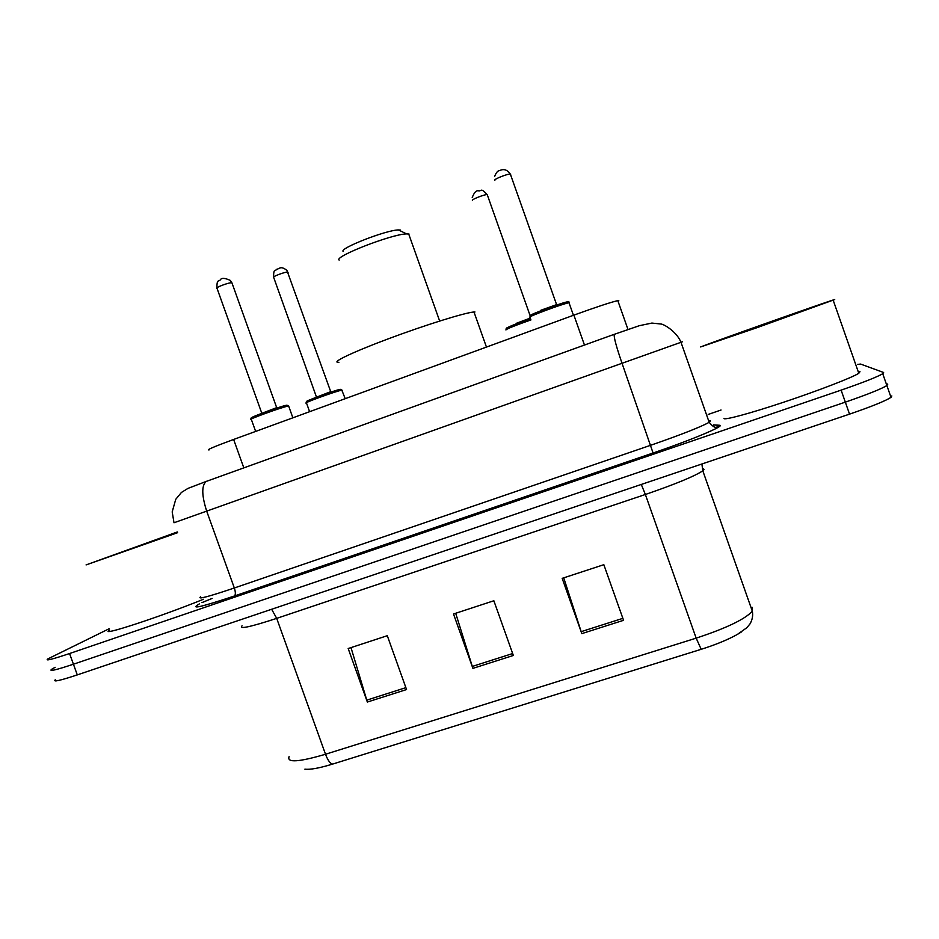 <?xml version="1.0" encoding="UTF-8"?>
<svg xmlns="http://www.w3.org/2000/svg" width="939" height="939" viewBox="0 0 939 939"><rect width="100%" height="100%" fill="white"/><g stroke="black" fill="none" stroke-linecap="round" stroke-linejoin="round"><path stroke-width="1.41" d="M209.127 449.898C205.77 450.215 213.928 446.741 233.623 439.464L573.893 315.128C596.183 307.076 610.82 302.229 617.803 300.621L618.86 300.832M857.436 364.438L860.57 364.062L883.622 372.49L882.742 373.734C876.803 377.126 862.929 382.584 841.121 390.131L69.556 653.532C52.314 659.331 45.025 661.138 47.701 658.978L109.147 628.743M708.17 414.451L721.046 410.014M886.17 383.535L887.731 384.215L886.874 385.553C880.993 389.098 867.143 394.615 845.323 402.138L73.43 664.213C56.164 669.965 48.851 671.69 51.481 669.39L55.155 667.3M201.979 602.615L212.12 598.425M887.731 384.215L886.874 385.553C880.993 389.098 867.143 394.615 845.323 402.138L73.43 664.213C56.164 669.965 48.851 671.69 51.481 669.39M623.555 620.303L603.836 564.691L562.179 578.354L581.816 633.625L623.555 620.303M563.729 577.849L581.816 633.625M406.552 689.543L387.291 635.703L348.181 648.532L367.349 702.043L406.552 689.543M350.998 647.605L367.349 702.043M513.34 655.469L493.855 600.76L453.502 613.989L472.904 668.368L513.34 655.469M455.697 613.273L472.904 668.368M741.446 631.935L737.315 634.459C727.795 639.741 715.753 644.694 701.187 649.307L332.735 764.053C319.342 768.149 310.058 769.839 304.882 769.158M891.827 395.929L891.017 397.373C885.184 401.059 871.357 406.646 849.537 414.134L77.291 674.895C60.026 680.599 52.678 682.242 55.248 679.801M177.588 532.695L86.071 564.914L177.33 531.955M203.423 599.27C160.733 616.688 97.339 637.393 109.628 630.081M177.518 532.495L107.739 557.179L177.389 532.131M400.589 230.067L398.5 229.938C386.363 229.938 338.65 248.589 343.216 251.488M409.052 234.046L406.54 233.905C391.903 234.011 333.415 256.805 339.167 260.091M474.958 311.983L473.995 312.006C465.603 312.452 425.637 324.871 388.887 338.603C352.031 352.336 329.859 363.053 338.909 362.29M834.712 299.553L757.585 327.476L700.623 346.949C713.64 341.714 831.52 300.022 834.712 299.553M858.211 371.644L859.983 371.715L858.786 373.299C852.319 377.548 818.233 390.706 783.83 402.162C749.381 413.653 723.276 420.613 723.992 418.371M722.291 339.378L810.744 308.051L722.291 339.378M243.823 467.88L233.623 439.464M584.481 345.071L573.893 315.128M682.547 341.737L174.008 522.753L172.189 511.884L175.746 499.313L181.45 492.423L188.023 488.362L206.85 481.179M713.487 424.886L719.274 425.25C726.809 425.097 692.736 439.522 653.075 452.997L234.421 595.995C235.689 594.81 235.654 592.145 234.327 587.99L206.697 511.156C201.65 495.405 201.486 485.498 206.216 481.437L614.364 334.272M234.421 595.995C200.887 607.157 189.208 609.787 199.385 603.883M200.653 596.746C196.838 599.763 208.059 596.84 234.327 587.99L650.973 445.168C681.209 434.651 700.623 427.022 709.191 422.315L710.459 420.918M69.556 653.532L77.291 674.895M841.121 390.131L849.537 414.134M719.274 425.25L718.91 426.423L716.61 427.116C715.049 427.984 712.572 426.376 709.191 422.315L680.986 342.301C676.819 331.737 663.662 323.885 660.716 323.99L651.877 323.075L639.259 325.716L614.223 334.354C613.707 337.031 616.313 346.691 622.041 363.311L653.075 452.997M709.884 420.789L708.64 420.742M641.29 484.454L645.363 494.489L276.7 618.367C250.161 627.041 238.612 629.506 242.039 625.773M703.37 468.807L703.968 469.488L702.806 470.803C694.59 476.249 675.446 484.137 645.363 494.489L696.163 638.144C726.317 628.191 745.05 619.212 752.327 611.207L752.245 607.369M701.187 649.307L696.163 638.144L325.504 754.252C327.887 760.473 330.305 763.747 332.735 764.053M289.106 756.611C286.595 762.902 298.731 762.116 325.504 754.252L276.7 618.367L271.641 609.258M512.647 653.544L472.258 666.444M405.871 687.653L366.726 700.154M622.862 618.343L581.147 631.665M288.778 406.376L288.25 406.059C281.946 407.08 244.739 420.649 251.37 419.498L255.643 431.412M261.688 413.383L276.618 407.667M232.062 283.238L231.71 282.768C228.823 282.381 214.115 287.991 217.038 288.367L261.617 412.749M252.673 417.691C244.07 419.569 280.256 406.258 286.583 405.225M569.55 302.921L569.011 302.757C564.069 303.25 525.382 317.617 530.03 317.229M530.864 315.422C526.403 315.727 565.771 301.243 567.696 301.889L567.766 302.053M540.876 310.246L556.534 304.647M510.652 174.454L510.358 174.138C508.081 173.469 492.822 179.572 494.865 180.323M342.266 390.436L341.937 390.131C336.632 390.882 300.327 404.134 306.513 403.054L309.612 411.693M307.593 401.352C300.175 402.913 335.082 390.084 340.329 389.345L340.927 389.415M316.373 397.232L330.645 391.704M288.05 272.486L287.803 272.064C285.327 271.629 270.984 277.122 273.707 277.463L316.302 396.598M530.981 319.906C514.795 325.598 506.45 328.955 505.933 329.965M506.72 328.263C507.318 327.242 515.253 324.061 530.547 318.708L506.884 327.84L505.933 329.061M487.482 194.96L487.235 194.666C485.17 194.044 470.486 199.843 472.575 200.453M516.168 323.38L530.324 318.063M627.991 329.472L617.803 300.621M882.742 373.734L891.017 397.373M719.028 425.332L713.71 424.991M701.903 463.983L702.806 470.803L752.327 611.207C753.16 615.55 752.362 619.799 749.956 623.966L746.775 627.768L737.315 634.459M398.5 229.938L406.54 233.905M408.7 233.975L439.663 321.044M473.995 312.006L486.449 347.078M833.198 300.245L858.786 373.299M292.862 417.808L288.637 405.988L287.71 405.366L284.012 405.871C282.698 406.047 263.366 412.456 254.856 416.083C248.26 419.228 251.992 417.832 251.37 419.498M276.829 408.066L231.91 282.792L230.29 280.397C224.984 277.991 221.71 277.733 220.442 279.658C218.599 282.322 216.968 278.249 216.874 287.921M556.733 305.022L510.358 174.138C506.72 168.55 502.306 169.231 499.701 170.593C497.87 170.546 496.156 172.541 494.583 176.567M530.112 316.091L530.981 315.011C530.465 314.87 546.263 308.403 559.245 304.189C567.015 301.759 570.266 301.29 569.011 302.757L573.447 315.293M306.349 402.737L306.337 401.751C306.572 401.481 305.245 401.376 321.032 395.507C345.611 387.032 339.132 389.896 341.608 389.615L345.212 398.688M330.88 392.115L286.923 270.397C280.409 265.279 279.423 269.106 276.958 269.129C275.291 271.641 273.66 267.697 273.554 277.064M530.159 315.786L487.235 194.666C480.345 187.131 481.719 191.497 478.456 190.805C476.214 190.288 474.136 192.542 472.211 197.601"/></g></svg>
